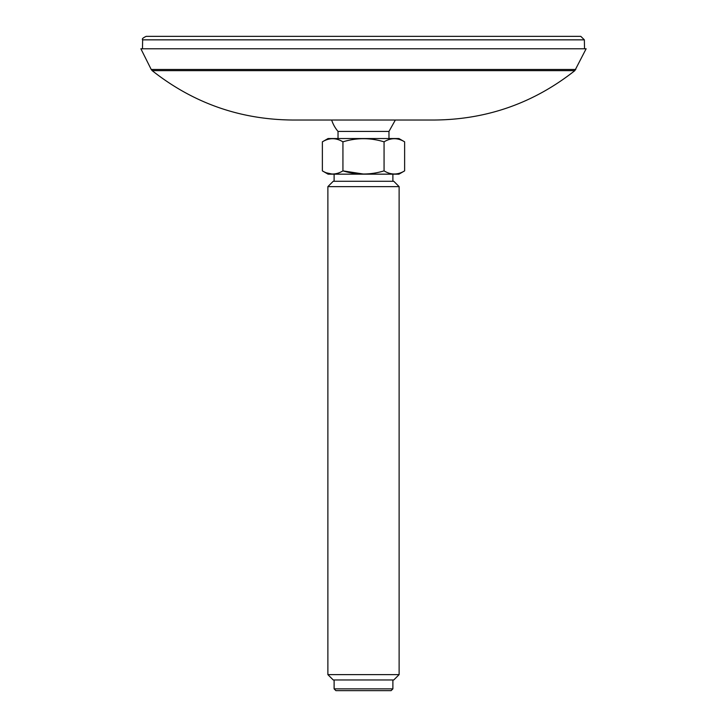 <?xml version="1.0" encoding="UTF-8"?>
<svg xmlns="http://www.w3.org/2000/svg" width="727" height="727" viewBox="0 0 727 727"><rect width="100%" height="100%" fill="white"/><g stroke="black" fill="none" stroke-linecap="round" stroke-linejoin="round"><path stroke-width="1.09" d="M142.637 39.849L584.363 39.849L580.8 36.35L146.2 36.35C142.937 37.84 141.747 39.004 142.637 39.849L142.483 48.782M465.489 36.35L475.04 36.35M434.737 120.019L292.263 120.019C239.937 119.519 193.246 103.061 152.17 70.646L574.83 70.646C533.754 103.061 487.063 119.519 434.737 120.019M574.83 70.646L586.126 48.782L140.874 48.782L151.216 69.465L575.784 69.465M334.111 688.869L335.892 690.65L391.108 690.65L392.889 688.869L334.111 688.869L334.111 679.963M327.877 674.62L333.22 679.963L393.78 679.963L399.123 674.62L327.877 674.62L327.877 186.63L399.123 186.63L393.78 181.287L333.22 181.287L327.877 186.63M342.935 141.838C356.612 137.657 370.325 137.657 384.065 141.838L384.065 170.872C370.388 175.053 356.675 175.053 342.935 170.872C336.092 175.053 329.24 175.053 322.37 170.872L322.37 141.838C329.213 137.657 336.065 137.657 342.935 141.838L342.935 170.872L363.5 174.053M322.37 141.838L328.068 138.539L398.932 138.539L404.63 141.838L404.63 170.872C397.787 175.053 390.935 175.053 384.065 170.872M404.63 141.838C397.787 137.657 390.935 137.657 384.065 141.838M332.094 174.044L326.441 172.844M338.028 138.539L338.028 131.423L388.972 131.423L395.352 120.019M322.37 170.872L328.068 174.162L398.932 174.162L404.63 170.872M584.363 39.849L584.517 48.782M152.17 70.646L151.216 69.465M388.972 138.539L388.972 131.423M331.648 120.019A33.478 33.478 0 0 0 338.028 131.423M392.889 181.287L392.889 174.162M334.111 181.287L334.111 174.162M392.889 688.869L392.889 679.963M399.123 674.62L399.123 186.63"/></g></svg>
